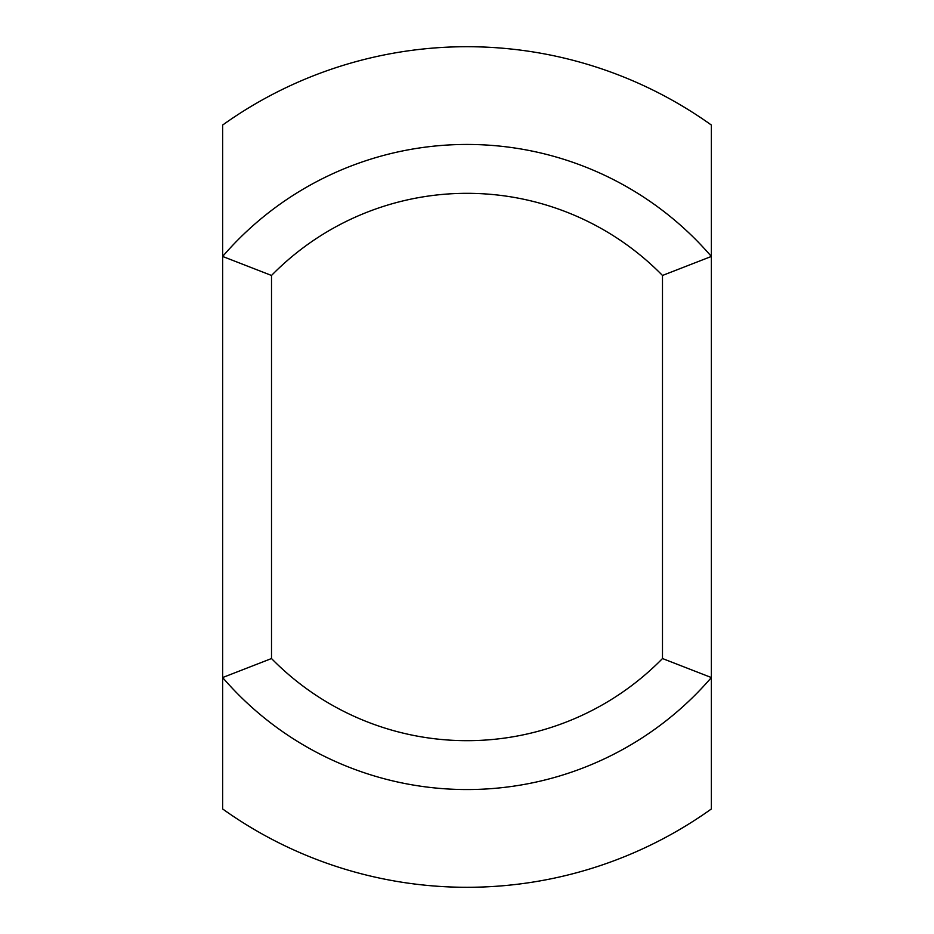 <?xml version="1.0" encoding="UTF-8"?>
<svg xmlns="http://www.w3.org/2000/svg" width="934" height="934" viewBox="0 0 934 934"><rect width="100%" height="100%" fill="white"/><g stroke="black" fill="none" stroke-linecap="round" stroke-linejoin="round"><path stroke-width="1.4" d="M662.486 658.54L711.358 677.547L711.358 256.453A322.557 322.557 0 0 0 222.642 256.453L222.642 677.547A322.557 322.557 0 0 0 711.358 677.547L711.358 808.961A420.3 420.3 0 0 1 222.642 808.961L222.642 677.547L271.514 658.54L271.514 275.46L222.642 256.453L222.642 125.039A420.3 420.3 0 0 1 711.358 125.039L711.358 256.453L662.486 275.46L662.486 658.54A273.685 273.685 0 0 1 271.514 658.54M271.514 275.46A273.685 273.685 0 0 1 662.486 275.46"/></g></svg>
